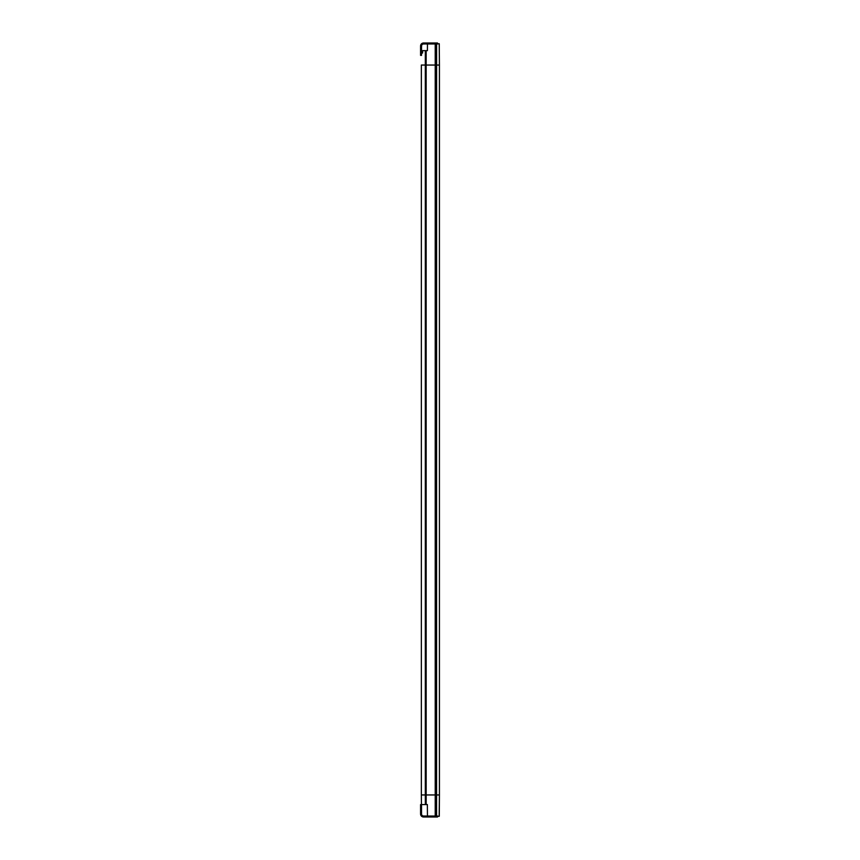 <?xml version="1.0" encoding="UTF-8"?>
<svg xmlns="http://www.w3.org/2000/svg" width="860" height="860" viewBox="0 0 860 860"><rect width="100%" height="100%" fill="white"/><g stroke="black" fill="none" stroke-linecap="round" stroke-linejoin="round"><path stroke-width="1.29" d="M439.417 796.887L439.277 816.28L439.428 794.952L436.579 794.952L439.428 794.952L439.428 65.048L436.579 65.048L439.428 65.048L439.245 43.72L437.579 43.957M436.568 51.278L436.568 808.722L436.6 43.957M436.138 51.278L436.149 65.048L435.224 65.048L436.149 65.048L436.149 794.952L435.224 794.952L436.149 794.952L436.138 808.701L436.235 794.952L436.106 43.957M426.162 804.562L426.151 65.048L425.786 804.562L427.356 804.562L427.452 816.043L435.224 816.043L435.224 794.952L425.786 794.952L435.224 794.952L435.224 65.048L425.786 65.048L425.797 50.633L427.409 50.633L427.463 43.957L435.224 43.957L435.224 65.048L426.151 65.048L426.162 50.633L427.409 50.633M425.786 804.562L425.797 50.633L422.625 50.633L422.582 53.03L422.625 50.633L425.334 50.633M421.454 53.03L422.582 53.03M425.367 804.562L425.324 794.952L421.346 794.952L425.324 794.952L425.324 65.048L421.346 65.048L425.324 65.048L425.334 51.278M421.346 65.048L421.346 794.952L421.346 65.048L421.346 794.952L421.432 804.562L425.334 804.562M423.571 43L437.503 43L437.632 43.72M420.572 47.203L421.529 47.203L421.626 45.408L420.572 45.999L420.572 55.373L421.529 55.373L421.529 54.169L420.572 54.169M421.529 47.203L421.529 54.169M423.249 43.989A2.042 2.042 0 0 0 421.626 45.408L420.572 45.999L420.637 45.408A2.999 2.999 0 0 1 423.249 43.022L423.249 43.989L425.055 43.957L425.055 43L425.657 43.957L425.657 43M437.503 43L437.503 43.957L425.657 43.957M423.12 804.562L424.41 804.562M422.486 804.562L421.647 804.562M439.277 816.28L437.503 816.28L437.503 817L423.571 817M437.632 816.043L436.6 816.043L436.568 808.722M439.428 794.952L439.17 816.28M436.138 808.712L436.106 816.043M420.572 812.797L420.572 804.627L421.529 804.627L421.529 814.001L420.572 814.001L420.572 812.797L421.529 812.797M420.637 814.592L420.572 814.001L421.626 814.592A2.042 2.042 0 0 0 423.249 816.011L423.249 816.978A2.999 2.999 0 0 1 420.637 814.592L420.572 814.001L421.626 814.592M425.055 817L425.055 816.043L423.249 816.011M425.055 816.043L437.503 816.043L437.503 817L437.503 816.043M420.572 814.001L421.529 814.001M425.797 51.278L425.764 804.562M436.912 43L436.912 43.957M421.346 794.952L421.432 804.562M436.912 816.043L436.912 817M425.657 817L425.657 816.043M420.572 805.831L421.529 805.831"/></g></svg>
